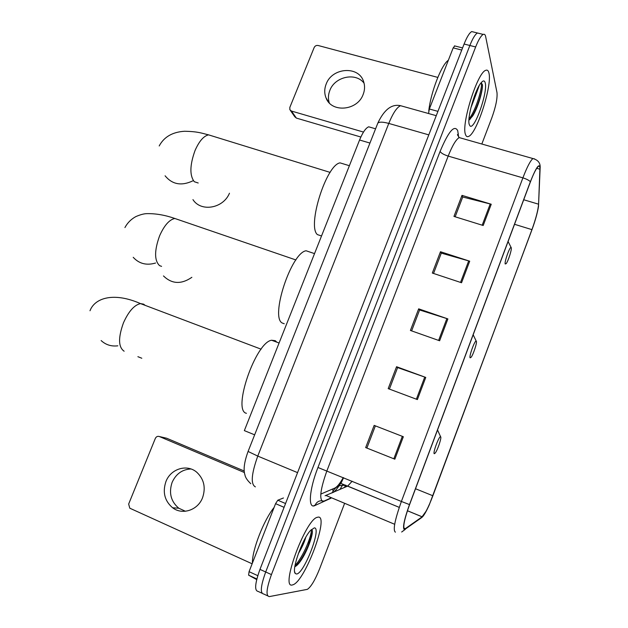 <?xml version="1.0" encoding="UTF-8"?>
<svg xmlns="http://www.w3.org/2000/svg" width="628" height="628" viewBox="0 0 628 628"><rect width="100%" height="100%" fill="white"/><g stroke="black" fill="none" stroke-linecap="round" stroke-linejoin="round"><path stroke-width="0.94" d="M320.79 494.095L334.897 488.035C337.197 486.92 339.991 483.442 343.281 477.594M254.654 434.835L244.347 430.62L359.577 140.005C362.717 132.406 365.747 128.002 368.691 126.809L371.093 127.5M306.943 549.586L312.163 532.85L306.943 549.586M473.614 32.044L471.738 31.573C469.469 32.789 466.926 36.942 464.092 44.031L259.968 569.384C254.96 583.396 254.324 590.736 258.061 591.395L261.939 593.193M481.825 144.016L491.787 117.938C495.79 106.799 497.525 98.329 496.984 92.528L485.648 36.597C485.232 34.611 484.416 33.888 483.199 34.422C480.993 35.663 478.481 39.839 475.655 46.959L271.437 574.596L265.691 571.982C260.675 586.026 260 593.366 263.674 593.994C260 593.366 260.675 586.026 265.691 571.982L469.862 45.491L265.691 571.982L259.968 569.384M471.738 31.573L477.461 32.994C475.223 34.218 472.688 38.386 469.862 45.491C472.688 38.386 475.223 34.218 477.461 32.994L479.297 33.457M292.334 584.966L293.197 584.699C305.271 580.523 329.111 516.42 318.42 517.072L316.967 517.378C304.988 520.745 280.08 588.986 292.334 584.966L293.197 584.699C305.271 580.523 329.111 516.42 318.42 517.072L316.967 517.378C304.988 520.745 280.08 588.986 292.334 584.966M465.458 134.384C466.094 136.402 467.138 137.077 468.59 136.417C476.707 133.835 492.289 85.706 488.976 73.178C488.411 70.579 487.304 69.637 485.64 70.367C477.351 72.652 461.148 124.305 465.458 134.384C466.094 136.402 467.138 137.077 468.59 136.417C476.707 133.835 492.289 85.706 488.976 73.178C488.411 70.579 487.304 69.637 485.64 70.367C477.351 72.652 461.148 124.305 465.458 134.384M404.62 529.137C402.658 527.599 404.306 519.419 409.582 504.598L530.401 181.924C533.69 173.297 536.343 168.116 538.345 166.396C539.468 165.627 539.986 166.561 539.899 169.207L538.589 204.194C538.086 210.231 535.865 218.709 531.924 229.636L432.88 495.767C428.547 507.094 424.968 514.112 422.157 516.82L404.62 529.137M404.401 529.734L421.945 517.386C423.743 515.91 426.2 511.702 429.309 504.763L531.947 229.785C535.221 220.828 537.395 213.112 538.479 206.643L540.111 168.704C539.68 162.267 536.438 166.608 530.37 181.728L409.48 504.582C404.071 519.78 402.383 528.164 404.401 529.734M455.167 216.793L462.726 197.011L491.237 204.233L461.996 195.371L453.958 216.417L483.199 225.499L491.237 204.233M462.655 197.184L461.996 195.371M433.54 273.463L441.303 253.115L469.705 261.193L440.471 251.734L432.323 273.054L461.556 282.749L469.705 261.193M441.256 253.249L440.471 251.734M374.155 425.384L403.341 436.735L374.155 425.384L365.677 447.583L394.847 459.186L403.341 436.735M389.407 389.077L397.61 367.584L425.76 377.428L396.558 366.721L388.19 388.63L417.385 399.573L425.76 377.428M397.587 367.639L396.558 366.721M411.623 330.885L419.606 309.973L447.882 318.914L418.664 308.843L410.406 330.454L439.624 340.769L447.882 318.914M419.567 310.067L418.664 308.843M271.437 574.596C266.413 588.672 265.707 596.003 269.31 596.6L307.375 589.347C311.025 586.905 315.107 580.044 319.628 568.78L344.411 503.876M375.324 425.972L366.885 448.07M274.091 507.448C263.807 520.055 252.024 550.191 252.417 563.073M305.757 537.34C304.415 542.192 301.935 547.64 298.316 553.7M296.542 574.008C304.125 573.851 322.015 527.135 314.259 527.897L310.428 530.534C302.264 539.13 291.314 570.153 295.27 573.49L296.542 574.008M294.83 566.699C296.44 566.064 298.331 564.203 300.514 561.126C307.092 551.894 313.089 535.221 312.32 530.691L311.888 529.443M311.213 529.702C312.469 534.161 303.136 557.295 295.034 565.435M312.32 530.684C312.846 535.323 306.126 552.609 299.218 562.076L295.78 566.213M185.417 511.263L178.784 508.217C170.871 501.474 168.649 492.862 172.111 482.382C175.997 473.865 182.269 469.399 190.943 468.975M165.925 481.574C162.393 492.211 164.638 500.956 172.645 507.793C182.379 515.368 197.985 510.148 202.585 497.651C205.913 487.666 204.037 479.258 196.964 472.429C187.301 463.668 170.722 468.629 165.925 481.574M284.076 507.322L275.566 503.664L249.065 571.668L257.786 575.664M244.268 471.039L166.687 438.242L159.355 436.531L244.441 472.546M159.355 436.531C157.597 435.997 156.246 436.625 155.328 438.423L128.662 504.033L129.784 508.193L252.134 563.795M256.711 579.581L248.609 575.17L249.065 571.668M275.566 503.664L277.811 500.218L283.456 497.98M440.613 436.782L440.613 436.782C439.255 435.33 432.535 453.306 434.278 453.738L435.243 453.024C437.7 449.954 441.924 437.19 440.613 436.782L437.528 429.952M276.775 342.158L275.284 340.682L271.626 340.243C255.667 342.158 232.03 410.845 246.443 413.31M137.893 356.688L141.802 358.243M476.33 341.24L476.228 341.13C474.956 339.74 468.826 356.523 470.129 357.827L471.133 357.254C473.379 354.42 477.296 342.354 476.33 341.24M310.993 252.425L306.095 250.768C291.235 252.652 269.977 317.407 282.286 323.035L284.256 323.758M163.468 275.928C171.844 284.099 181.304 284.555 191.862 277.309M511.27 247.762L511.114 247.479C509.928 246.145 504.284 261.915 505.202 263.988L506.207 263.619C508.264 261.005 511.938 249.497 511.27 247.762M344.599 164.261L340.054 162.872C326.27 164.709 306.974 226.174 317.399 234.605L321.465 235.955M192.945 199.61C200.905 212.295 223.23 208.527 229.463 193.228M329.268 102.882C327.989 98.816 328.177 94.679 329.826 90.456C334.771 76.592 355.825 72.024 364.075 83.202M326.16 84.097C324.331 88.807 324.276 93.368 325.987 97.772C331.231 113.087 357.434 110.897 363.165 94.428C364.852 90.047 365.001 85.785 363.612 81.632C358.855 65.493 331.976 67.447 326.16 84.097M461.753 50.059L453.18 47.869L429.364 108.989L437.928 111.368M360.849 137.022L296.361 118.088L294.752 116.714L290.356 110.402M437.802 77.409L318.106 45.491C316.331 45.208 315.013 45.891 314.157 47.547L289.83 107.404L289.846 109.672L291.486 111.062L363.494 132.068M428.539 113.519L429.364 108.989M453.18 47.869L454.75 45.938M448.353 60.249C441.492 64.606 430.777 92.253 428.751 110.968M479.313 85.384L475.82 94.859L476.244 91.531M475.82 94.859L470.827 108.032M468.92 120.183L472.711 115.921C477.939 107.804 482.838 90.793 482.469 84.874L481.229 82.621M469.257 124.509L469.909 125.781C474.109 131.299 487.956 92.559 485.232 82.935C484.573 80.29 483.144 80.305 480.938 82.982C474.807 90.094 466.894 118.402 469.257 124.509L469.909 125.781M481.072 82.81C483.293 85.306 475.993 110.528 468.983 118.975M482.469 84.874C482.681 90.683 477.437 108.11 471.612 116.989L469.728 119.642M369.947 143.058L359.577 140.005M403.576 106.548L400.531 105.692C396.841 107.357 392.924 113.268 388.779 123.426L257.763 456.093C251.349 474.062 250.548 484.321 255.384 486.873M297.562 472.633L257.763 456.093L248.084 451.461M295.545 477.822L430.612 130.2M464.092 44.031L475.655 46.959M339.921 489.502L342.959 484.361M313.474 505.901L315.107 505.155M323.915 501.144L330.626 498.09M250.792 483.701C247.267 480.349 245.312 477.398 244.936 474.846C243.217 469.815 244.245 462.059 248.029 451.587L377.836 123.096C379.328 121.754 382.978 121.856 388.779 123.426L428.791 134.879M436.256 115.678L400.531 105.692C391.754 103.777 384.195 109.578 377.836 123.096L377.522 123.873M332.393 489.11L333.13 490.806M440.095 151.434C441.123 153.13 443.815 154.684 448.18 156.089L326.898 470.867C320.445 488.992 319.087 499.229 322.839 501.552L330.956 498.224L314.973 505.516C307.853 509.426 309.109 489.934 317.956 467.475L440.095 151.434C448.51 131.385 454.389 124.47 457.726 130.679L458.621 137.014M461.659 138.286L459.209 137.587C456.007 139.455 452.333 145.625 448.18 156.089L522.896 177.865C527.018 167.111 530.362 160.674 532.921 158.554L534.624 158.923M401.669 532.002L405.256 529.388M341.137 482.524C338.288 487.289 335.721 490.562 333.452 492.36M418.507 519.858L421.945 517.386M540.111 168.704L540.119 168.241M530.37 181.728C528.98 180.267 526.492 178.988 522.896 177.865L401.386 501.466L409.48 504.582M395.397 532.167C392.783 530.299 394.776 520.062 401.386 501.466L317.956 467.475M344.442 487.438L345.777 485.138M267.614 595.815L263.674 593.994M314.973 505.516C316.842 501.372 319.942 499.959 324.252 501.277M457.773 135.577L458.259 133.458M531.924 229.636L514.528 224.29M538.589 204.194L523.721 199.751M539.899 169.207L536.728 168.296M325.069 495.759L347.716 486.064L352.151 481.236M405.46 528.807L403.828 528.117M394.682 524.286L326.191 495.563M422.134 516.844L407.407 510.76M399.267 507.393L347.676 486.08C340.525 483.913 335.328 486.205 332.102 492.956M432.88 495.767L415.516 488.741M446.869 318.584L438.611 340.407M424.748 377.067L416.38 399.196M402.328 436.35L393.842 458.785M468.692 260.879L460.544 282.412M490.217 203.951L482.186 225.193M277.811 500.218L285.552 503.53M256.86 578.961L248.609 575.17M124.132 351.217C118.307 347.221 118.08 337.754 123.465 322.808C128.63 311.347 134.321 304.949 140.523 303.614L143.616 304.156L145.147 305.357M117.836 345.816C111.344 346.601 105.771 344.851 101.124 340.557M161.584 266.366L159.567 265.636C154.276 260.518 154.292 250.572 159.614 235.798C164.23 225.452 169.293 219.674 174.82 218.473L179.223 219.988M155.579 263.022C146.591 265.668 139.133 263.768 133.222 257.315M198.213 183.007L194.311 181.728C189.538 175.542 189.782 165.133 195.041 150.524C199.17 141.167 203.684 135.954 208.582 134.863L212.672 136.127M192.851 180.848C181.5 186.202 172.245 184.522 165.086 175.793M291.486 111.062L296.361 118.088M375.575 128.803L368.691 126.809M457.443 134.565L459.209 137.587L532.921 158.554C538.204 159.967 540.598 163.178 540.119 168.202M426.043 511.263L422.04 516.805M483.199 34.422L477.461 32.994M422.157 516.82L407.423 510.729M399.275 507.369L340.925 483.419L343.579 477.72M294.634 571.7L295.27 573.49M300.514 561.126L299.218 562.076M178.784 508.217L172.645 507.793M261.13 349.184L140.523 303.614C113.872 291.879 94.82 297.821 90 310.75M271.626 340.243L279.083 343.021M295.89 259.953L174.82 218.473C165.188 215.114 155.948 213.504 147.101 213.638C144.095 213.646 140.334 214.643 135.813 216.613C131.071 219.211 127.445 222.861 124.933 227.564M476.228 341.13L473.167 334.771M306.095 250.768L314.534 253.618M330.132 172.394L208.582 134.863C201.824 133.254 198.165 131.503 184.475 131.268C172.441 132.037 164.018 136.935 159.198 145.963M511.114 247.479L508.083 241.513M340.054 162.872L349.388 165.714M328.515 102.034L325.987 97.772M454.444 45.86L462.577 47.932M472.711 115.921L471.612 116.989"/></g></svg>
